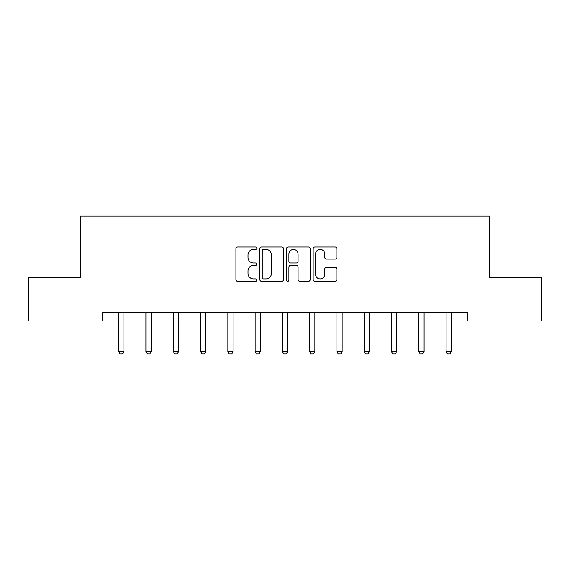 <?xml version="1.0" encoding="UTF-8"?>
<svg xmlns="http://www.w3.org/2000/svg" width="570" height="570" viewBox="0 0 570 570"><rect width="100%" height="100%" fill="white"/><g stroke="black" fill="none" stroke-linecap="round" stroke-linejoin="round"><path stroke-width="0.85" d="M257.027 248.214A1.204 1.204 0 0 0 255.823 247.017L237.59 247.017A1.717 1.717 0 0 0 235.873 248.727L235.873 279.621A1.717 1.717 0 0 0 237.59 281.338L255.823 281.338A1.204 1.204 0 0 0 257.027 280.134A1.204 1.204 0 0 0 255.823 278.937L253.465 278.937A5.493 5.493 0 0 1 247.971 273.443L247.971 270.871A5.493 5.493 0 0 1 253.465 265.378L255.823 265.378A1.204 1.204 0 0 0 257.027 264.174A1.204 1.204 0 0 0 255.823 262.977L253.465 262.977A5.493 5.493 0 0 1 247.971 257.483L247.971 254.911A5.493 5.493 0 0 1 253.465 249.418L255.823 249.418A1.204 1.204 0 0 0 257.027 248.214M335.16 259.115A1.717 1.717 0 0 0 336.87 257.398L336.87 248.727A1.717 1.717 0 0 0 335.16 247.017L314.904 247.017A1.717 1.717 0 0 0 313.187 248.727L313.187 279.621A1.717 1.717 0 0 0 314.904 281.338L335.16 281.338A1.717 1.717 0 0 0 336.87 279.621L336.87 269.154A1.717 1.717 0 0 0 335.16 267.437L326.489 267.437A1.717 1.717 0 0 0 324.772 269.154L324.772 274.341A4.589 4.589 0 0 1 320.183 278.937A4.589 4.589 0 0 1 315.595 274.341L315.595 254.006A4.589 4.589 0 0 1 320.183 249.418A4.589 4.589 0 0 1 324.772 254.006L324.772 257.398A1.717 1.717 0 0 0 326.489 259.115L335.16 259.115M102.807 321.003L28.5 321.003L28.5 277.291L80.605 277.291L80.605 216.094L489.395 216.094L489.395 277.291L541.5 277.291L541.5 321.003L467.193 321.003L467.193 312.26L102.807 312.26L102.807 321.003L118.724 321.003M283.497 248.727A1.717 1.717 0 0 0 281.78 247.017L261.53 247.017A1.717 1.717 0 0 0 259.813 248.727L259.813 279.621A1.717 1.717 0 0 0 261.53 281.338L281.78 281.338A1.717 1.717 0 0 0 283.497 279.621L283.497 248.727M288.221 247.017L308.47 247.017A1.717 1.717 0 0 1 310.187 248.727L310.187 279.621A1.717 1.717 0 0 1 308.47 281.338L299.806 281.338A1.717 1.717 0 0 1 298.089 279.621L298.089 267.095A1.717 1.717 0 0 0 296.371 265.378L290.622 265.378A1.717 1.717 0 0 0 288.905 267.095L288.905 280.134A1.204 1.204 0 0 1 287.7 281.338A1.204 1.204 0 0 1 286.503 280.134L286.503 248.727A1.717 1.717 0 0 1 288.221 247.017M123.968 321.003L145.998 321.003M151.242 321.003L173.273 321.003M178.517 321.003L200.547 321.003M205.791 321.003L227.822 321.003M233.073 321.003L255.104 321.003M260.347 321.003L282.378 321.003M287.622 321.003L309.653 321.003M314.897 321.003L336.927 321.003M342.178 321.003L364.209 321.003M369.453 321.003L391.483 321.003M396.727 321.003L418.758 321.003M424.002 321.003L446.032 321.003M451.276 321.003L467.193 321.003M263.418 249.418A1.204 1.204 0 0 0 262.214 250.615L262.214 277.733A1.204 1.204 0 0 0 263.418 278.937L265.905 278.937A5.493 5.493 0 0 0 271.398 273.443L271.398 254.911A5.493 5.493 0 0 0 265.905 249.418L263.418 249.418M298.089 254.092A4.589 4.589 0 0 0 293.493 249.503A4.589 4.589 0 0 0 288.905 254.092L288.905 261.26A1.717 1.717 0 0 0 290.622 262.977L296.371 262.977A1.717 1.717 0 0 0 298.089 261.26L298.089 254.092M124.167 312.26L124.046 312.638A1.746 1.746 0 0 0 123.968 313.165L123.968 351.633L122.657 353.906L120.035 353.906L118.724 351.633L118.724 313.165A1.746 1.746 0 0 0 118.638 312.638L118.517 312.26M118.724 351.633L123.968 351.633M151.442 312.26L151.328 312.638A1.746 1.746 0 0 0 151.242 313.165L151.242 351.633L149.931 353.906L147.309 353.906L145.998 351.633L145.998 313.165A1.746 1.746 0 0 0 145.913 312.638L145.792 312.26M145.998 351.633L151.242 351.633M178.724 312.26L178.602 312.638A1.746 1.746 0 0 0 178.517 313.165L178.517 351.633L177.206 353.906L174.584 353.906L173.273 351.633L173.273 313.165A1.746 1.746 0 0 0 173.187 312.638L173.073 312.26M173.273 351.633L178.517 351.633M205.998 312.26L205.877 312.638A1.746 1.746 0 0 0 205.791 313.165L205.791 351.633L204.48 353.906L201.858 353.906L200.547 351.633L200.547 313.165A1.746 1.746 0 0 0 200.469 312.638L200.348 312.26M200.547 351.633L205.791 351.633M233.272 312.26L233.151 312.638A1.746 1.746 0 0 0 233.073 313.165L233.073 351.633L231.762 353.906L229.14 353.906L227.822 351.633L227.822 313.165A1.746 1.746 0 0 0 227.743 312.638L227.622 312.26M227.822 351.633L233.073 351.633M260.547 312.26L260.426 312.638A1.746 1.746 0 0 0 260.347 313.165L260.347 351.633L259.036 353.906L256.415 353.906L255.104 351.633L255.104 313.165A1.746 1.746 0 0 0 255.018 312.638L254.897 312.26M255.104 351.633L260.347 351.633M287.829 312.26L287.708 312.638A1.746 1.746 0 0 0 287.622 313.165L287.622 351.633L286.311 353.906L283.689 353.906L282.378 351.633L282.378 313.165A1.746 1.746 0 0 0 282.293 312.638L282.171 312.26M282.378 351.633L287.622 351.633M315.103 312.26L314.982 312.638A1.746 1.746 0 0 0 314.897 313.165L314.897 351.633L313.586 353.906L310.964 353.906L309.653 351.633L309.653 313.165A1.746 1.746 0 0 0 309.574 312.638L309.453 312.26M309.653 351.633L314.897 351.633M342.378 312.26L342.257 312.638A1.746 1.746 0 0 0 342.178 313.165L342.178 351.633L340.86 353.906L338.238 353.906L336.927 351.633L336.927 313.165A1.746 1.746 0 0 0 336.849 312.638L336.728 312.26M336.927 351.633L342.178 351.633M369.652 312.26L369.531 312.638A1.746 1.746 0 0 0 369.453 313.165L369.453 351.633L368.142 353.906L365.52 353.906L364.209 351.633L364.209 313.165A1.746 1.746 0 0 0 364.123 312.638L364.002 312.26M364.209 351.633L369.453 351.633M396.927 312.26L396.813 312.638A1.746 1.746 0 0 0 396.727 313.165L396.727 351.633L395.416 353.906L392.794 353.906L391.483 351.633L391.483 313.165A1.746 1.746 0 0 0 391.398 312.638L391.276 312.26M391.483 351.633L396.727 351.633M424.208 312.26L424.087 312.638A1.746 1.746 0 0 0 424.002 313.165L424.002 351.633L422.691 353.906L420.069 353.906L418.758 351.633L418.758 313.165A1.746 1.746 0 0 0 418.672 312.638L418.558 312.26M418.758 351.633L424.002 351.633M451.483 312.26L451.362 312.638A1.746 1.746 0 0 0 451.276 313.165L451.276 351.633L449.965 353.906L447.343 353.906L446.032 351.633L446.032 313.165A1.746 1.746 0 0 0 445.954 312.638L445.833 312.26M446.032 351.633L451.276 351.633"/></g></svg>
